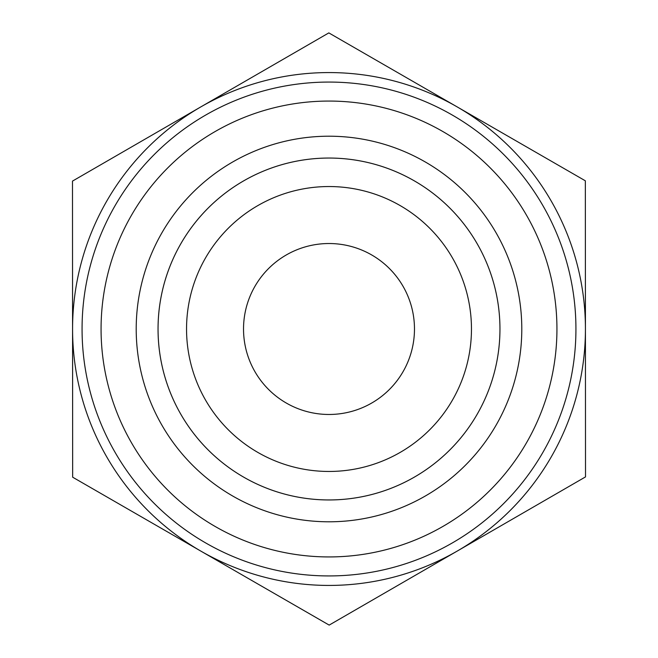 <?xml version="1.0" encoding="UTF-8"?>
<svg xmlns="http://www.w3.org/2000/svg" width="658" height="658" viewBox="0 0 658 658"><rect width="100%" height="100%" fill="white"/><g stroke="black" fill="none" stroke-linecap="round" stroke-linejoin="round"><path stroke-width="0.99" d="M585.34 180.802L585.513 476.902L329.173 625.1L72.66 477.198L72.487 181.098L328.827 32.9L585.34 180.802M414.474 329A85.474 85.474 0 0 1 329 414.474A85.474 85.474 0 0 1 243.526 329A85.474 85.474 0 0 1 329 243.526A85.474 85.474 0 0 1 414.474 329M585.431 328.852A256.431 256.431 0 0 0 200.657 106.999A256.431 256.431 0 0 0 200.912 551.149A256.431 256.431 0 0 0 585.431 329M158.043 329A170.957 170.957 0 0 0 329 499.957A170.957 170.957 0 0 0 499.957 329A170.957 170.957 0 0 0 329 158.043A170.957 170.957 0 0 0 158.043 329M136.206 329A192.794 192.794 0 0 1 329 136.206A192.794 192.794 0 0 1 521.794 329A192.794 192.794 0 0 1 329 521.794A192.794 192.794 0 0 1 136.206 329M471.465 329A142.465 142.465 0 0 1 257.772 452.375A142.465 142.465 0 0 1 257.772 205.625A142.465 142.465 0 0 1 471.465 329M499.957 329A170.957 170.957 0 0 0 243.526 180.95A170.957 170.957 0 0 0 243.526 477.05A170.957 170.957 0 0 0 499.957 329M575.931 329A246.931 246.931 0 0 0 205.535 115.15A246.931 246.931 0 0 0 205.535 542.85A246.931 246.931 0 0 0 575.931 329M556.939 329A227.939 227.939 0 0 1 215.034 526.4A227.939 227.939 0 0 1 215.034 131.6A227.939 227.939 0 0 1 556.939 329"/></g></svg>

